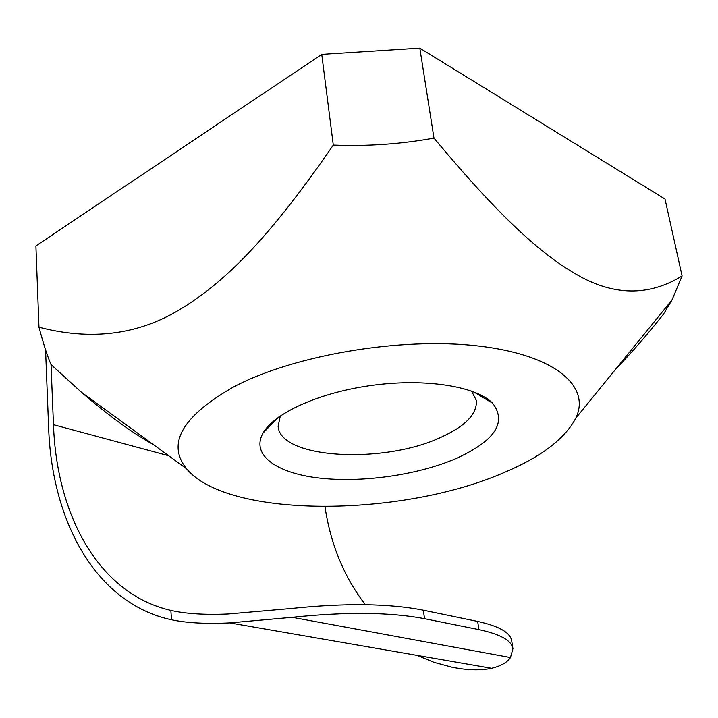 <?xml version="1.0" encoding="UTF-8"?>
<svg xmlns="http://www.w3.org/2000/svg" width="718" height="718" viewBox="0 0 718 718"><rect width="100%" height="100%" fill="white"/><g stroke="black" fill="none" stroke-linecap="round" stroke-linejoin="round"><path stroke-width="1.08" d="M471.582 391.059L476.366 400.491C477.246 413.945 465.363 426.259 440.708 437.415C383.421 464.349 279.876 458.99 278.117 426.232L280.334 415.901M455.275 458.874C494.765 441.112 507.231 422.561 492.665 403.238C476.528 386.517 426.582 378.215 373.575 385.144C320.56 391.992 274.393 412.778 263.057 433.062C250.699 454.889 276.259 473.045 318.738 478.009C361.307 482.999 416.853 475.244 455.275 458.874M233.727 386.876C293.949 355.042 400.868 336.877 478.179 345.968C555.804 354.898 591.147 386.706 575.755 418.208C564.635 439.371 539.774 457.896 501.173 473.79C398.831 517.391 227.786 518.477 186.554 468.755C166.459 443.634 182.184 416.332 233.727 386.876M419.824 48.151L321.754 54.389L35.9 245.924L38.969 327.202C90.576 340.709 137.273 334.983 179.06 310.014C223.522 283.35 267.599 240.476 333.296 145.081C367.598 146.436 401.156 144.103 433.977 138.089L419.824 48.151L665.012 199.03L682.1 275.954L671.994 299.989L663.405 314.296C646.272 335.853 630.512 353.965 616.134 368.603M153.176 444.46C132.633 433.125 108.678 415.686 81.313 392.145L51.023 364.573L53.464 424.697L168.712 455.768M478.897 629.623L424.517 618.692C390.341 612.149 346.229 611.691 292.19 617.309L229.697 622.901C206.129 624.032 186.734 622.982 171.503 619.769L170.848 610.399C185.756 613.791 204.809 614.985 228.01 613.998L291.302 608.478C345.214 602.887 389.246 603.461 423.369 610.192L477.676 621.438C499.037 626.105 510.381 632.594 511.71 640.896L512.939 648.677C511.629 640.51 500.275 634.165 478.897 629.623L477.676 621.438M417.059 655.381L433.932 662.31L451.748 667.148C467.05 670.28 480.324 670.666 491.579 668.296C500.895 666.053 507.195 662.472 510.471 657.544L512.939 648.677M171.503 619.769C95.979 603.578 51.768 521.744 48.618 427.381L45.566 349.801M170.848 610.399C98.922 593.93 56.641 515.479 53.464 424.697M365.363 604.691C344.057 576.976 330.594 544.298 324.976 506.657M433.977 138.089C504.332 222.535 545.761 258.202 582.881 277.983C617.686 295.942 650.759 295.269 682.1 275.954M51.023 364.573C47.334 355.993 43.313 343.536 38.969 327.202M321.754 54.389L333.296 145.081M424.517 618.692L423.369 610.192M292.19 617.309L510.471 657.544M278.62 417.095L263.057 433.062M473.548 391.786L492.665 403.238M229.697 622.901L491.579 668.296M575.755 418.208L671.994 299.989M186.554 468.755L81.313 392.145"/></g></svg>
